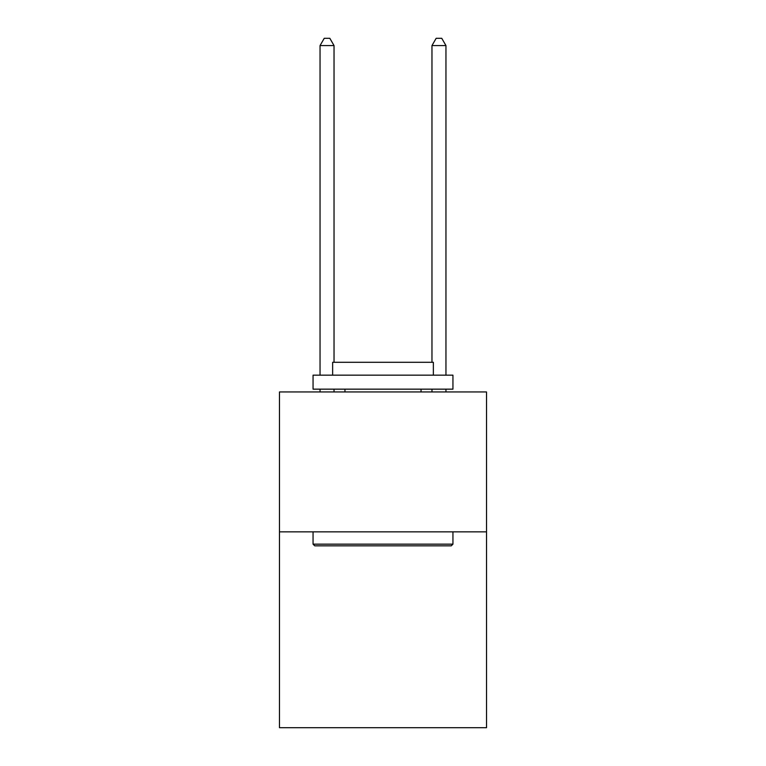 <?xml version="1.0" encoding="UTF-8"?>
<svg xmlns="http://www.w3.org/2000/svg" width="766" height="766" viewBox="0 0 766 766"><rect width="100%" height="100%" fill="white"/><g stroke="black" fill="none" stroke-linecap="round" stroke-linejoin="round"><path stroke-width="1.15" d="M486.525 531.843L486.525 727.7L279.475 727.7L279.475 391.953L486.525 391.953L486.525 531.843L279.475 531.843M314.73 545.832L313.055 544.157L452.945 544.157L451.27 545.832L314.73 545.832M452.945 375.168L452.945 389.157L313.055 389.157L313.055 375.168L452.945 375.168M332.635 375.168L332.635 362.299L433.365 362.299L433.365 375.168M452.945 531.843L452.945 544.157M313.055 531.843L313.055 544.157M421.051 389.157L421.051 391.953M344.949 389.157L344.949 391.953M334.033 362.299L334.033 45.577L320.044 45.577L320.044 375.168M320.044 389.157L320.044 391.953M334.033 389.157L334.033 391.953M320.044 45.577L324.248 38.3L329.84 38.3L334.033 45.577M445.956 391.953L445.956 389.157M445.956 375.168L445.956 45.577L431.967 45.577L431.967 362.299M431.967 391.953L431.967 389.157M431.967 45.577L436.16 38.3L441.752 38.3L445.956 45.577"/></g></svg>
